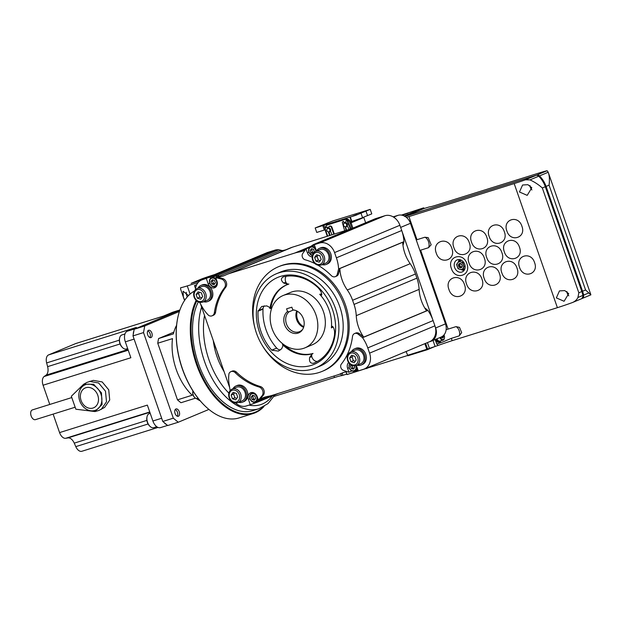 <?xml version="1.0" encoding="UTF-8"?>
<svg xmlns="http://www.w3.org/2000/svg" width="622" height="622" viewBox="0 0 622 622"><rect width="100%" height="100%" fill="white"/><g stroke="black" fill="none" stroke-linecap="round" stroke-linejoin="round"><path stroke-width="0.93" d="M401.983 215.196L407.985 213.19L402.286 215.266M401.415 215.095L423.598 207.857L404.207 215.966M407.597 355.512L370.199 367.213L369.989 366.615M425.596 343.367L427.563 349.02L427.306 349.696L434.801 346.563M433.013 340.444L435.105 346.462L427.563 349.02M404.65 216.44L536.7 175.101A3.405 2.752 67.3 0 1 539.461 175.909L548.215 172.255L590.9 294.828A18.139 0.801 -19.2 0 0 590.884 294.812L585.582 289.992L549.071 185.146C549.731 179.89 549.444 175.591 548.215 172.255L547.15 170.731A18.139 0.801 -19.2 0 0 540.549 172.551A10204.983 448.664 -19.2 0 0 436.543 205.042A18.139 0.801 -19.2 0 1 429.444 206.885L422.385 209.031L404.899 216.332L424.282 208.432M345.941 371.824L346.959 374.568L358.202 370.766M370.199 367.213L346.959 374.568M406.08 351.523L407.908 355.768L427.306 349.696M407.418 355.356L426.816 349.284L424.865 343.678M365.596 368.449L366.311 368.154M346.065 371.793L346.936 374.296M427.283 349.424L426.816 349.284M366.335 368.216L366.825 368.628M424.22 208.261L423.598 207.857M458.569 266.185A2.27 1.835 -112.7 0 0 461.073 267.779A2.27 1.835 -112.7 0 0 462.084 265.089A2.27 1.835 -112.7 0 0 459.58 263.495A2.27 1.835 -112.7 0 0 458.569 266.185M459.137 265.983A1.835 1.485 -112.7 0 0 461.983 265.096A1.835 1.485 -112.7 0 0 459.137 265.983M460.327 263.751A1.78 1.446 -112.7 0 0 461.617 267.017M460.249 263.751A1.835 1.485 -112.7 0 0 461.672 266.962M460.474 259.833A5.388 4.362 -112.7 0 0 459.347 261.092M454.628 267.491A6.523 5.279 -112.7 0 0 462.193 271.923A6.523 5.279 -112.7 0 0 464.72 264.327A6.523 5.279 -112.7 0 0 457.162 259.895A6.523 5.279 -112.7 0 0 454.628 267.491M448.936 289.479C444.194 277.459 460.7 272.242 464.478 284.612C469.213 296.663 452.699 301.841 448.936 289.479M466.539 283.966C461.843 272.047 478.217 266.877 481.964 279.13C486.653 291.065 470.271 296.204 466.539 283.966M484.188 278.431C479.531 266.644 495.765 261.504 499.474 273.633C504.115 285.451 487.873 290.552 484.188 278.431M501.853 272.887C497.25 261.193 513.352 256.14 517.006 268.136C521.609 279.807 505.515 284.899 501.853 272.887M519.541 267.336C514.985 255.759 530.955 250.744 534.578 262.616C539.134 274.178 523.172 279.231 519.541 267.336M436.263 253.107C431.52 241.087 448.034 235.87 451.805 248.24C456.54 260.291 440.034 265.47 436.263 253.107M453.873 247.595C449.185 235.66 465.559 230.513 469.299 242.759C473.995 254.693 457.59 259.833 453.873 247.595M471.515 242.059C466.873 230.249 483.107 225.148 486.808 237.262C491.45 249.08 475.192 254.18 471.515 242.059M489.187 236.515C484.577 224.822 500.694 219.768 504.341 231.757C508.944 243.443 492.842 248.52 489.187 236.515M506.876 230.964C502.319 219.379 518.289 214.372 521.905 226.245C526.461 237.806 510.499 242.86 506.876 230.964M469.027 263.013C464.354 251.164 480.658 246.001 484.382 258.2C489.047 270.072 472.736 275.188 469.027 263.013M486.684 257.477C482.05 245.744 498.222 240.628 501.907 252.703C506.526 264.459 490.354 269.536 486.684 257.477M504.364 251.926C499.777 240.286 515.817 235.256 519.456 247.191C524.035 258.806 508.003 263.883 504.364 251.926M443.991 334.916A3.514 2.053 -107.4 0 1 444.194 335.421A3.514 2.053 -107.4 0 1 444.435 338.096A3.514 2.053 -107.4 0 1 442.701 339.596A3.514 2.053 -107.4 0 1 440.508 337.311M568.819 295.847A5.668 4.595 67.3 0 1 567.28 293.335A5.668 4.595 67.3 0 1 566.906 291.5M556.356 297.899L564.084 301.273L568.702 293.654L564.768 290.591L559.466 290.909L556.356 297.899M519.479 191.988L527.199 195.362L531.818 187.751L527.891 184.68L522.581 185.006L519.479 191.988M530.03 185.589A5.668 4.595 -112.7 0 0 530.395 187.424A5.668 4.595 -112.7 0 0 531.934 189.935M451.401 268.541C446.682 256.567 463.118 251.374 466.881 263.689C471.593 275.678 455.148 280.833 451.401 268.541M419.904 250.425L420.635 250.176L448.12 329.092L446.161 329.606M416.242 239.905L416.989 239.695L408.942 216.58A18.139 0.801 -19.2 0 0 406.407 217.389M452.155 340.677A18.139 0.801 -19.2 0 0 437.771 345.56L437.212 343.958A18.139 0.801 160.8 0 1 442.701 342.022L451.347 338.36L452.155 340.677A10204.983 448.664 -19.2 0 0 557.39 307.672A18.139 0.801 -19.2 0 0 572.256 302.611C574.915 301.538 576.812 299.827 577.939 297.479L578.833 292.807L581.842 291.555A22.68 18.372 67.3 0 1 582.876 295.419L583.475 295.271L581.943 298.56A3.405 2.752 67.3 0 0 582.138 298.49A3.405 2.752 67.3 0 0 583.615 295.108A22.68 18.372 67.3 0 0 582.573 291.244L546.069 186.406A22.68 18.372 67.3 0 0 539.461 175.909M578.833 292.807L542.322 187.968C538.512 184.586 534.391 181.888 529.967 179.882L525.512 179.781L535.962 175.412A3.405 2.752 67.3 0 1 538.722 176.22A22.68 18.372 67.3 0 1 545.331 186.717L581.842 291.555M408.942 216.58A10204.983 448.664 -19.2 0 0 514.176 183.576A18.139 0.801 -19.2 0 0 525.512 179.781M429.405 348.25L427.438 342.598M547.15 170.731L536.7 175.101L539.344 175.94L545.976 186.437L583.475 295.271M581.632 290.956L582.487 291.275M405.015 216.402L535.869 175.435M577.939 297.479L582.876 295.419A3.405 2.752 67.3 0 1 581.399 298.801A3.405 2.752 67.3 0 1 581.205 298.871M435.105 346.462L437.771 345.56M437.212 343.958L436.776 344.114L435.447 340.296A4.533 2.651 72.6 0 0 438.557 342.139L439.256 341.913A4.533 2.651 -107.4 0 1 435.734 339.309M448.12 329.092L456.012 326.636L459.487 327.374L461.695 332.646L459.23 335.872L451.347 338.36M416.989 239.695L424.88 237.231L428.177 237.651L431.163 244.78L428.527 247.688L420.635 250.176M440.586 341.144A5.668 3.312 -107.4 0 1 439.062 343.157L436.776 344.114M435.447 340.296A4.533 2.651 -107.4 0 1 435.058 339.589M441.48 336.891L442.942 338.065L443.54 336.759L443.183 335.748M444.396 338.267A3.965 2.317 -107.4 0 1 444.365 338.446A3.965 2.317 -107.4 0 1 443.128 340.11A3.965 2.317 -107.4 0 1 439.925 337.559M443.128 340.11L439.972 341.097A3.965 2.317 -107.4 0 1 436.885 338.827M440.905 340.809A4.307 2.519 -107.4 0 1 440.073 341.424A4.307 2.519 -107.4 0 1 436.698 338.904M440.073 341.424L439.194 341.703A4.307 2.519 -107.4 0 1 435.859 339.254M439.979 341.455A4.533 2.651 -107.4 0 1 439.256 341.913M441.69 337.505L443.54 336.759M441.783 337.303L441.612 336.829M462.869 269.528A5.388 4.362 -112.7 0 0 464.556 269.606M461.921 269.925L458.095 268.72L457.256 266.597L456.587 264.397L458.912 261.279L462.737 262.476L464.237 266.799L461.921 269.925L464.976 268.432M461.392 260.237L458.912 261.279M463.553 262.134L462.737 262.476M465.147 266.418L464.237 266.799M462.993 268.401A3.965 3.211 -112.7 0 0 463.398 264.677A3.965 3.211 -112.7 0 0 460.731 261.916A3.965 3.211 -112.7 0 0 457.66 262.873A3.965 3.211 -112.7 0 0 457.256 266.597A3.965 3.211 -112.7 0 0 459.922 269.357A3.965 3.211 -112.7 0 0 462.993 268.401M187.339 296.818A5.668 4.595 67.3 0 1 186.686 295.434A5.668 4.595 67.3 0 1 186.375 292.348M188.52 295.559L183.101 291.252L183.319 296.842L184.711 300.247M184.563 300.473L180.644 289.246L180.652 287.729A18.139 0.801 -19.2 0 0 187.261 285.918A10204.983 448.664 -19.2 0 0 198.177 282.512M274.077 396.401A10204.983 448.664 -19.2 0 0 334.48 377.515L333.96 376.03M339.13 374.343L339.744 374.25A18.139 0.801 160.8 0 1 341.019 374.071L341.579 375.672A18.139 0.801 -19.2 0 0 334.48 377.515M201.66 278.951L191.428 283.267M214.489 274.621A10204.983 448.664 -19.2 0 0 213.634 274.885A18.139 0.801 -19.2 0 0 202.298 278.687M341.579 375.672L346.742 374.125M201.093 280.242L191.109 283.368M201.66 279.986L191.848 283.057A3.405 2.752 -112.7 0 0 191.654 283.127L201.979 278.804M340.926 373.604L341.019 374.071M349.059 229.448L348.18 227.403A1.703 1.376 67.3 0 0 347.776 226.797L347.162 226.159A0.91 0.739 67.3 0 1 347.099 226.089A2.037 1.648 -112.7 0 1 346.547 226.517L346.174 226.672A2.037 1.648 -112.7 0 0 346.967 224.301A2.037 1.648 -112.7 0 0 344.611 222.917A2.037 1.648 -112.7 0 0 344.261 223.127A2.037 1.648 -112.7 0 0 344.137 223.244M357.191 214.45L352.985 216.028L357.191 214.45M331.277 221.595L327.071 223.174L331.277 221.595M322.079 225.444L317.873 227.022L322.079 225.444M366.389 210.609L362.183 212.188L366.389 210.609M328.89 232.006A2.037 1.648 -112.7 0 0 329.061 232.006A2.037 1.648 -112.7 0 0 329.458 231.905A2.037 1.648 -112.7 0 0 330.243 229.534A2.037 1.648 -112.7 0 0 327.887 228.15A2.037 1.648 -112.7 0 0 327.537 228.36A2.037 1.648 -112.7 0 0 327.413 228.476M333.82 234.222L331.464 227.465A1.703 1.376 67.3 0 0 329.59 226.276L328.984 226.579L328.836 227.955A2.037 1.648 67.3 0 1 330.492 229.432A2.037 1.648 67.3 0 1 330.282 231.337A0.91 0.739 67.3 0 0 330.329 231.384L330.484 231.555A2.27 1.835 67.3 0 1 331.098 232.55L331.891 234.828M328.844 227.893A2.037 1.648 -112.7 0 0 328.253 227.994A2.037 1.648 -112.7 0 0 328.074 228.087M329.862 229.689A1.936 1.571 -112.7 0 0 326.869 230.622A1.936 1.571 -112.7 0 0 329.862 229.689M344.798 222.855A2.037 1.648 -112.7 0 1 344.977 222.762A2.037 1.648 -112.7 0 1 345.778 222.684A2.037 1.648 67.3 0 1 347.34 224.145A2.037 1.648 67.3 0 1 347.099 226.089M346.586 224.449A1.936 1.571 -112.7 0 0 343.585 225.389A1.936 1.571 -112.7 0 0 346.586 224.449M362.54 217.614L371.777 213.875L370.214 209.381L332.809 220.958L315.191 227.947L355.737 215.329L370.214 209.381M329.1 226.424L330.08 226.066A1.703 1.376 67.3 0 1 331.954 227.263L334.325 234.066M327.677 236.15L325.322 229.386A1.703 1.376 67.3 0 1 326.076 227.372L326.76 227.279L327.693 228.251M328.688 232.037L328.673 232.123A2.27 1.835 67.3 0 0 328.813 233.266L329.606 235.544M328.813 233.266L329.302 233.056L330.111 235.38M326.379 227.248A1.703 1.376 67.3 0 1 326.573 227.17L327.25 227.077L328.175 228.033M329.302 233.056A2.27 1.835 67.3 0 1 329.162 231.99M342.955 221.665A0.91 0.739 67.3 0 1 343.663 221.58L344.798 222.832M346.431 220.577A0.91 0.739 67.3 0 1 347.628 221.028L350.87 228.888M327.304 236.259L325.438 230.91A5.1 4.136 67.3 0 1 327.421 224.962A5.1 4.136 67.3 0 1 327.716 224.861L344.433 219.62A5.1 4.136 67.3 0 1 350.062 223.197L351.912 228.507M327.421 224.962L328.432 224.542A5.1 4.136 67.3 0 1 328.727 224.433L345.451 219.201A5.1 4.136 67.3 0 1 351.072 222.777L351.072 222.777A1.135 0.917 67.3 0 1 351.438 221.556L349.867 217.039M351.881 221.424L362.579 217.723L361.009 213.229M325.158 229.759L324.326 230.047L322.764 225.553M315.191 227.947L316.753 232.441L324.326 230.047M362.735 217.498A1.135 0.917 -112.7 0 0 362.789 217.879L362.805 217.925A1.135 0.917 67.3 0 1 362.789 217.879L363.8 217.459L365.65 222.762M350.062 223.197L351.072 222.777L352.923 228.087M346.508 230.249L345.925 228.072A1.703 1.376 67.3 0 1 345.863 227.357L345.933 226.75M345.614 226.773A2.037 1.648 -112.7 0 0 345.785 226.766A2.037 1.648 -112.7 0 0 346.174 226.672M329.637 231.812A2.037 1.648 -112.7 0 0 329.823 231.749A2.037 1.648 -112.7 0 0 330.329 231.384M345.778 222.684L345.918 220.911A0.91 0.739 67.3 0 1 347.263 221.183L350.489 229.005M344.705 230.816L342.388 222.707A0.91 0.739 67.3 0 1 343.297 221.735L343.663 221.58M343.297 221.735L344.44 222.995M346.127 230.365L345.552 228.22A1.703 1.376 67.3 0 1 345.498 227.512L345.575 226.789M429.25 341.843L430.611 341.416A11.336 9.182 -112.7 0 0 431.256 341.183A11.336 9.182 -112.7 0 0 435.664 327.973L400.646 227.411L410.458 223.306A11.336 9.182 -112.7 0 0 397.956 215.36L393.158 216.86M431.256 341.183L441.076 337.077A11.336 9.182 -112.7 0 0 445.476 323.868L410.458 223.306M351.484 351.617A8.731 7.075 67.3 0 1 354.454 348.895A8.731 7.075 67.3 0 1 364.585 354.835A8.731 7.075 67.3 0 1 361.195 365.005A8.731 7.075 67.3 0 1 357.168 365.215M354.454 348.895L355.683 348.382A8.731 7.075 67.3 0 1 365.814 354.322A8.731 7.075 67.3 0 1 362.416 364.492L361.195 365.005M350.691 351.943C347.527 353.708 346.508 356.6 347.628 360.628C349.463 364.896 352.379 366.537 356.375 365.549A7.371 5.971 67.3 0 0 359.236 356.958A7.371 5.971 67.3 0 0 350.691 351.943L354.983 350.155A7.371 5.971 67.3 0 1 363.528 355.162A7.371 5.971 67.3 0 1 360.667 363.753L356.375 365.549A5.668 4.595 -112.7 0 1 356.39 365.573L358.256 370.922L363.52 369.274A13.606 11.025 -112.7 0 0 364.298 368.994A13.606 11.025 -112.7 0 0 369.585 353.14L367.757 347.9A34.016 27.555 -112.7 0 0 362.548 337.699L358.21 334.224A4.611 3.732 -112.7 0 0 354.563 333.548A4.611 3.732 -112.7 0 0 352.511 336.494L352.503 336.541A62.705 50.794 -112.7 0 1 341.26 364.181A3.833 3.102 -112.7 0 0 343.383 370.347L348.522 372.143A34.583 28.013 -112.7 0 0 348.965 372.205L351.943 370.961M316.466 251.055A8.731 7.075 67.3 0 1 319.436 248.333A8.731 7.075 67.3 0 1 329.567 254.274A8.731 7.075 67.3 0 1 326.177 264.451A8.731 7.075 67.3 0 1 322.149 264.653M319.436 248.333L320.664 247.82A8.731 7.075 67.3 0 1 330.795 253.76A8.731 7.075 67.3 0 1 327.397 263.938L326.177 264.451M319.965 249.593A7.371 5.971 67.3 0 1 328.509 254.608A7.371 5.971 67.3 0 1 325.648 263.192L321.356 264.988A7.371 5.971 67.3 0 0 324.217 256.404A7.371 5.971 67.3 0 0 315.673 251.389L319.965 249.593M232.978 388.711A8.731 7.075 67.3 0 1 235.948 385.998A8.731 7.075 67.3 0 1 246.079 391.93A8.731 7.075 67.3 0 1 242.681 402.107A8.731 7.075 67.3 0 1 238.661 402.31M235.948 385.998L237.176 385.484A8.731 7.075 67.3 0 1 247.299 391.417A8.731 7.075 67.3 0 1 243.91 401.594L242.681 402.107M236.477 387.249A7.371 5.971 67.3 0 1 245.021 392.264A7.371 5.971 67.3 0 1 242.16 400.848L237.868 402.644A7.371 5.971 67.3 0 0 240.73 394.06A7.371 5.971 67.3 0 0 232.177 389.045L236.477 387.249M197.959 288.149A8.731 7.075 67.3 0 1 200.929 285.436A8.731 7.075 67.3 0 1 211.06 291.376A8.731 7.075 67.3 0 1 207.662 301.546A8.731 7.075 67.3 0 1 203.643 301.756M200.929 285.436L202.158 284.923A8.731 7.075 67.3 0 1 212.281 290.863A8.731 7.075 67.3 0 1 208.891 301.032L207.662 301.546M201.458 286.688A7.371 5.971 67.3 0 1 210.003 291.702A7.371 5.971 67.3 0 1 207.142 300.294L202.85 302.082A7.371 5.971 67.3 0 0 205.711 293.498A7.371 5.971 67.3 0 0 197.158 288.484L201.458 286.688M217.653 276.813A4.821 3.903 -112.7 0 0 214.396 276.479L211.635 277.637C209.591 278.765 208.938 280.646 209.668 283.298C210.928 286.12 212.825 287.201 215.352 286.524A4.821 3.903 -112.7 0 0 217.195 284.619M314.475 245.2A4.821 3.903 -112.7 0 0 313.589 245.426L310.829 246.584C308.792 247.712 308.131 249.593 308.862 252.244L312.314 255.626M216.72 350.435A45.359 26.521 -107.4 0 1 214.823 345.537A45.359 26.521 -107.4 0 1 213.26 340.498M272.047 328.572A28.348 22.96 67.3 0 1 283.064 295.551A28.348 22.96 67.3 0 1 315.945 314.833A28.348 22.96 67.3 0 1 304.928 347.853A28.348 22.96 67.3 0 1 272.047 328.572M283.064 295.551L290.575 292.41A28.348 22.96 67.3 0 1 323.456 311.692A28.348 22.96 67.3 0 1 312.446 344.712L304.928 347.853M283.228 344.199L282.489 344.51L282.979 345.762L281.68 348.779L278.376 351.111L271.728 350.155A45.865 37.157 67.3 0 1 261.046 331.751A45.865 37.157 67.3 0 1 258.052 311.21L261.738 306.475L266.815 305.892L269.614 307.369L269.987 308.621A36.791 29.802 67.3 0 1 286.431 284.985A36.791 29.802 67.3 0 1 287.97 284.402L283.702 283.057C280.763 280.421 280.662 278.345 283.391 276.829L283.469 276.813A45.865 37.157 67.3 0 1 318.239 287.854L320.167 290.233C321.488 292.488 321.978 294.074 321.644 294.983L321.465 295.279M321.722 294.657A2.838 2.294 -112.7 0 1 320.618 293.988L319.731 294.361A36.791 29.802 67.3 0 1 329.108 310.013A36.791 29.802 67.3 0 1 331.402 327.887C331.674 326.41 332.094 325.975 332.661 326.566C333.555 327.304 334.193 329.007 334.589 331.666L334.535 334.916A45.865 37.157 67.3 0 1 314.242 362.953A45.865 37.157 67.3 0 1 313.706 363.17L313.332 363.31C310.254 363.435 309.025 361.499 309.655 357.495L312.143 353.817A36.791 29.802 67.3 0 1 282.489 344.51M312.057 353.848L313.037 353.444A36.791 29.802 -112.7 0 1 284.036 344.782M332.132 326.332L332.661 326.566A2.838 2.294 -112.7 0 0 332.296 327.514L331.402 327.887M332.467 309.453A47.124 38.167 67.3 0 1 311.474 365.324A47.124 38.167 67.3 0 1 259.506 332.288A47.124 38.167 67.3 0 1 280.506 276.409A47.124 38.167 67.3 0 1 332.467 309.453M256.489 333.236A51.027 41.332 67.3 0 1 276.308 273.789A51.027 41.332 67.3 0 1 335.491 308.504A51.027 41.332 67.3 0 1 315.665 367.944A51.027 41.332 67.3 0 1 256.489 333.236M276.308 273.789L280.608 272.001A51.027 41.332 67.3 0 1 339.783 306.708A51.027 41.332 67.3 0 1 319.965 366.148L315.665 367.944M255.051 328.525A56.695 45.927 67.3 0 1 278.415 266.768A56.695 45.927 67.3 0 1 344.176 305.332A56.695 45.927 67.3 0 1 322.149 371.381A56.695 45.927 67.3 0 1 261.784 344.627M278.415 266.768L279.643 266.255A56.695 45.927 67.3 0 1 345.404 304.819A56.695 45.927 67.3 0 1 323.378 370.868L322.149 371.381M346.998 371.614A34.016 27.555 -112.7 0 0 342.186 373.013A34.016 27.555 -112.7 0 0 341.221 373.449A45.919 37.196 -112.7 0 1 339.915 374.032A45.919 37.196 -112.7 0 1 337.295 374.988L272.203 395.359A45.919 37.196 -112.7 0 1 268.082 396.338A34.016 27.555 -112.7 0 0 263.083 397.777A34.016 27.555 -112.7 0 0 259.654 399.573L263.23 395.312A5.264 4.268 -112.7 0 0 263.922 390.188A5.264 4.268 -112.7 0 0 260.245 386.48L259.016 386.993A5.264 4.268 -112.7 0 1 262.694 390.702A5.264 4.268 -112.7 0 1 262.01 395.825L258.41 400.109L257.197 396.626A5.668 4.595 -112.7 0 0 250.619 392.77A5.668 4.595 -112.7 0 0 248.419 399.378L250.277 404.728L258.324 401.82A34.583 28.013 67.3 0 0 260.68 400.249L272.879 395.149M222.559 278.508L221.331 279.021A5.264 4.268 -112.7 0 1 225.102 282.753A5.264 4.268 -112.7 0 1 224.472 287.807L225.7 287.294A5.264 4.268 -112.7 0 0 226.33 282.24A5.264 4.268 -112.7 0 0 222.559 278.508L217.008 277.101A34.016 27.555 -112.7 0 0 224.837 275.375A34.016 27.555 -112.7 0 0 225.809 274.947A45.919 37.196 -112.7 0 1 227.116 274.364L289.992 248.077A45.919 37.196 -112.7 0 1 292.612 247.121L351.43 228.709M317.974 265.244A62.705 50.794 -112.7 0 1 331.269 275.562L331.301 275.6A4.611 3.732 -112.7 0 0 335.344 276.635L336.572 276.121A4.611 3.732 -112.7 0 0 338.531 273.688L339.814 268.541L402.691 242.261A34.016 27.555 -112.7 0 0 404.906 253.418A34.016 27.555 -112.7 0 0 410.186 263.705A34.016 27.555 -112.7 0 1 415.457 273.991L416.903 278.135A34.016 27.555 -112.7 0 1 419.127 289.378A34.016 27.555 -112.7 0 0 421.351 300.628A34.016 27.555 -112.7 0 0 426.568 310.837L363.691 337.124L359.43 333.711A4.611 3.732 -112.7 0 0 355.792 333.034L354.563 333.548M339.814 268.541A34.016 27.555 -112.7 0 0 342.03 279.698A34.016 27.555 -112.7 0 0 347.309 289.992L410.186 263.705M347.309 289.992A34.016 27.555 -112.7 0 1 352.581 300.278L354.027 304.422A34.016 27.555 -112.7 0 1 356.25 315.665A34.016 27.555 -112.7 0 0 358.474 326.908A34.016 27.555 -112.7 0 0 363.691 337.124M303.785 326.69A11.336 9.182 67.3 0 1 297.487 319.319A11.336 9.182 67.3 0 1 297.324 311.233M302.72 326.923A12.129 9.828 67.3 0 1 296.873 319.514A12.129 9.828 67.3 0 1 296.414 311.824M303.598 327.32A11.336 9.182 67.3 0 1 296.655 319.669A11.336 9.182 67.3 0 1 296.748 310.922M302.805 329.131A11.336 9.182 67.3 0 1 299.594 331.65A11.336 9.182 67.3 0 1 286.447 323.938A11.336 9.182 67.3 0 1 289.036 311.809L287.535 311.536L286.594 308.831L291.858 307.182L292.807 309.888L294.299 310.16A11.336 9.182 67.3 0 1 294.898 310.222M293.382 309.997L289.036 311.809M292.807 309.888A12.129 9.828 67.3 0 1 294.284 310.075A12.129 9.828 67.3 0 1 303.388 318.759A12.129 9.828 67.3 0 1 302.479 329.668A12.129 9.828 67.3 0 1 293.04 333.174A12.129 9.828 67.3 0 1 284.604 324.645A12.129 9.828 67.3 0 1 287.535 311.536M278.477 393.399L258.324 401.82M282.264 250.596L278.897 249.749A34.583 28.013 -112.7 0 0 276.012 249.819L214.365 275.585A34.583 28.013 67.3 0 1 217.249 275.523L219.434 276.075L215.748 277.614L221.331 279.021M278.897 249.749L217.249 275.523M235.777 403.173L235.388 403.04M217.008 277.101L279.884 250.822A34.016 27.555 -112.7 0 0 286.198 249.663M200.533 303.956L229.635 387.537M195.533 288.592L194.492 285.591L196.746 284.651M235.645 403.048A13.606 11.025 -112.7 0 0 246.328 405.964L250.277 404.728M266.776 396.595L259.654 399.573M227.116 274.364A45.919 37.196 -112.7 0 1 229.736 273.408L294.82 253.03A45.919 37.196 -112.7 0 1 298.949 252.05A34.016 27.555 -112.7 0 0 303.94 250.612A34.016 27.555 -112.7 0 0 305.099 250.091M214.365 275.585L202.368 279.729A13.606 11.025 -112.7 0 0 201.59 280.009A13.606 11.025 -112.7 0 0 195.425 289.658M276.012 249.819L267.701 252.415A13.606 11.025 -112.7 0 0 266.924 252.703L201.59 280.009M225.7 287.294A60.093 48.679 -112.7 0 0 215.593 312.19L214.365 312.703A5.077 4.113 -112.7 0 1 212.118 315.805A5.077 4.113 -112.7 0 1 208.72 315.478A32.43 26.272 -112.7 0 1 202.103 306.786L199.654 302.378M212.118 315.805L213.346 315.292A5.077 4.113 -112.7 0 0 215.593 312.19M260.245 386.48A60.093 48.679 -112.7 0 1 236.484 372.181A5.077 4.113 -112.7 0 0 232.146 371.14L230.917 371.653A5.077 4.113 -112.7 0 0 228.982 373.651A32.43 26.272 -112.7 0 0 229.129 384.373L230.124 390.569M224.472 287.807A60.093 48.679 -112.7 0 0 214.365 312.703M206.317 278.493L208.183 283.842A5.668 4.595 -112.7 0 0 214.761 287.698A5.668 4.595 -112.7 0 0 216.961 281.09L215.748 277.614M309.663 247.393L306.032 248.909A34.583 28.013 -112.7 0 0 305.705 249.204L302.712 253.551A3.833 3.102 -112.7 0 0 304.873 259.701A62.705 50.794 -112.7 0 1 314.895 263.572M335.344 276.635A4.611 3.732 -112.7 0 0 337.303 274.201L338.609 268.953A34.016 27.555 -112.7 0 0 336.393 257.827L334.566 252.579A13.606 11.025 -112.7 0 0 319.56 243.039L314.297 244.687L316.155 250.036A5.668 4.595 -112.7 0 1 316.427 251.07M402.994 245.457L403.942 241.647L338.609 268.953M403.942 241.647A34.016 27.555 -112.7 0 0 401.726 230.513L399.899 225.273A13.606 11.025 -112.7 0 0 384.894 215.733L375.26 218.75L313.612 244.516A34.583 28.013 67.3 0 0 310.269 246.88M306.032 248.909L307.377 252.789A5.668 4.595 -112.7 0 0 312.143 256.925M314.297 244.687L317.974 243.155L313.612 244.516M260.68 400.249L262.087 398.57L258.41 400.109M236.484 372.181L235.256 372.695A60.093 48.679 -112.7 0 0 259.016 386.993M235.256 372.695A5.077 4.113 -112.7 0 0 230.917 371.653M364.298 368.994L429.631 341.68A13.606 11.025 -112.7 0 0 434.918 325.835L433.091 320.587A34.016 27.555 -112.7 0 0 427.882 310.394L362.548 337.699M427.882 310.394L424.624 307.789M358.132 370.58L357.572 370.751A34.583 28.013 67.3 0 1 355.209 370.829M348.577 362.556A5.668 4.595 -112.7 0 0 347.612 368.325L348.965 372.205M321.644 294.983L319.731 294.361M282.94 276.977L283.391 276.829M264.218 305.845A5.668 4.595 -112.7 0 0 263.044 308.66L263.013 309.134A45.865 37.157 -112.7 0 0 276.689 348.087A5.668 4.595 -112.7 0 0 280.421 349.922M263.044 308.66L258.083 310.736M312.874 353.514A2.838 2.294 -112.7 0 0 311.793 356.6L309.655 357.495M311.793 356.6A5.668 4.595 -112.7 0 0 317.383 361.421M315.136 362.556L313.332 363.31M286.151 276.292A5.668 4.595 -112.7 0 0 285.863 282.147L283.702 283.057M285.863 282.147A2.838 2.294 -112.7 0 0 288.865 284.029L287.97 284.402M286.874 284.806A36.791 29.802 -112.7 0 0 270.873 308.248L269.987 308.621M196.606 284.93L194.492 285.591M210.003 276.953L210.508 278.407M215.881 286.307A5.668 4.595 -112.7 0 0 216.386 286.408M250.005 398.811A4.821 3.903 -112.7 0 0 255.588 402.061L258.348 400.91A4.821 3.903 -112.7 0 0 259.957 399.464M252.68 392.521A5.668 4.595 -112.7 0 0 252.4 392.948M253.644 402.271L253.963 403.188M349.199 367.757A4.821 3.903 -112.7 0 0 354.781 371.015L357.541 369.857A4.821 3.903 -112.7 0 0 357.837 369.717M312.376 248.955L310.199 250.472L311.521 248.683L313.706 249.375L314.258 252.26M310.199 250.472L311.054 252.944L313.13 253.589M214.512 280.421L215.375 282.893L214.046 284.682L211.861 283.997L210.998 281.525L212.327 279.737L214.512 280.421M354.307 365.954L354.804 367.377L353.475 369.165L351.29 368.481L350.427 366.008L351.142 365.044M254.748 395.957L255.603 398.43L254.281 400.218L252.097 399.534L251.234 397.061L252.563 395.273L254.748 395.957M311.731 249.834L312.594 252.299L311.054 252.944M312.594 252.299L313.815 252.688M213.183 280.009L212.537 280.88L213.393 283.352L211.861 283.997M212.537 280.88L210.998 281.525M213.393 283.352L214.722 283.772M352.005 365.479L352.822 367.835L351.29 368.481M351.85 365.417L350.427 366.008M352.822 367.835L354.151 368.255M253.418 395.545L252.765 396.416L253.628 398.889L252.097 399.534M252.765 396.416L251.234 397.061M253.628 398.889L254.958 399.308M200.681 299.244L202.671 296.57L201.38 292.861L198.099 291.835L196.109 294.509L197.399 298.218L200.681 299.244M235.699 399.806L237.69 397.131L236.399 393.423L233.118 392.396L231.127 395.071L232.418 398.78L235.699 399.806M319.187 262.15L321.177 259.475L319.887 255.766L316.606 254.74L314.623 257.415L315.914 261.123L319.187 262.15M354.206 362.712L356.196 360.029L354.905 356.328L351.624 355.294L349.642 357.977L350.932 361.677L354.206 362.712M199.475 292.27L198.566 293.491L199.856 297.192L201.761 297.79M199.856 297.192L197.399 298.218M198.566 293.491L196.109 294.509M317.982 255.168L317.072 256.388L318.363 260.097L320.268 260.696M318.363 260.097L315.914 261.123M317.072 256.388L314.623 257.415M234.494 392.824L233.584 394.045L234.875 397.753L236.78 398.352M234.875 397.753L232.418 398.78M233.584 394.045L231.127 395.071M353.001 355.73L352.091 356.95L353.382 360.651L355.286 361.25M353.382 360.651L350.932 361.677M352.091 356.95L349.642 357.977M216.985 351.197A45.359 26.521 72.6 0 0 218.547 356.235A45.359 26.521 72.6 0 0 220.445 361.133M198.301 301.942A64.634 37.794 72.6 0 0 198.465 363.621A64.634 37.794 72.6 0 0 252.734 410.683L258.884 408.755L267.981 403.616L275.002 394.853M192.96 390.997A4.821 2.815 72.6 0 0 192.882 391.292A4.821 2.815 72.6 0 0 193.209 394.962A4.821 2.815 72.6 0 0 194.88 397.668A4.821 2.815 72.6 0 0 197.26 398.469L198.06 398.22M192.843 391.526A4.253 2.488 72.6 0 0 192.789 391.736A4.253 2.488 72.6 0 0 193.077 394.97A4.253 2.488 72.6 0 0 194.554 397.357A4.253 2.488 72.6 0 0 194.709 397.505M196.739 300.97A66.896 39.116 72.6 0 0 197.236 364.134A66.896 39.116 72.6 0 0 263.098 406.99M196.124 300.418A67.464 39.45 72.6 0 0 196.49 364.399A67.464 39.45 72.6 0 0 253.146 413.521A67.464 39.45 72.6 0 0 264.047 406.454M194.429 291.026A67.464 39.45 72.6 0 0 177.838 317.399A67.464 39.45 72.6 0 0 182.44 368.792A67.464 39.45 72.6 0 0 205.781 406.664A67.464 39.45 72.6 0 0 239.097 417.922L253.146 413.521M177.791 317.624A66.896 39.116 72.6 0 0 177.744 317.842A66.896 39.116 72.6 0 0 182.308 368.799A66.896 39.116 72.6 0 0 205.454 406.353A66.896 39.116 72.6 0 0 205.618 406.508M176.586 325.329A45.359 26.521 72.6 0 0 173.367 333.913L158.618 338.531A45.359 26.521 72.6 0 0 157.763 343.227L172.512 338.617A45.359 26.521 72.6 0 0 176.236 369.484A45.359 26.521 72.6 0 0 192.229 395.219L177.48 399.837A45.359 26.521 72.6 0 0 180.971 402.722L195.518 398.166M196.249 398.477A45.359 26.521 72.6 0 0 200.23 400.863M157.763 343.227L177.48 399.837M173.818 332.179L158.618 338.531M147.686 334.807A3.856 2.255 72.6 0 0 150.921 337.614A3.856 2.255 72.6 0 0 151.854 333.065A3.856 2.255 72.6 0 0 148.619 330.259A3.856 2.255 72.6 0 0 147.686 334.807M175.077 413.474A3.856 2.255 72.6 0 0 178.32 416.281A3.856 2.255 72.6 0 0 179.253 411.733A3.856 2.255 72.6 0 0 176.018 408.926A3.856 2.255 72.6 0 0 175.077 413.474M179.408 311.459L144.724 325.959L143.519 332.591L173.32 418.171L178.25 422.237L208.914 409.424M76.211 343.406A7.713 4.51 72.6 0 0 75.977 343.468A7.713 4.51 72.6 0 0 75.744 343.546L48.586 354.905A7.713 4.51 72.6 0 0 46.642 362.914L47.614 366.646A8.506 4.976 -107.4 0 1 46.067 375.144L44.17 376.504A7.713 4.51 72.6 0 0 43.073 385.22L130.861 357.743L125.325 341.843A9.073 5.303 -107.4 0 1 127.253 331.231L136.031 328.486L179.844 310.168L134.189 329.256L144.724 325.959M143.519 332.591L132.984 335.888L162.785 421.467L173.32 418.171M178.25 422.237L167.715 425.534L162.785 421.467M132.984 335.888L134.189 329.256M81.093 400.49A10.768 8.724 67.3 0 1 85.898 387.716A10.768 8.724 67.3 0 1 97.778 395.265A10.768 8.724 67.3 0 1 92.973 408.04A10.768 8.724 67.3 0 1 81.093 400.49M79.733 400.817A13.715 11.11 67.3 0 1 85.852 384.551A13.715 11.11 67.3 0 1 100.974 394.169A13.715 11.11 67.3 0 1 94.863 410.434A13.715 11.11 67.3 0 1 79.733 400.817M35.578 419.593A5.1 2.986 -107.4 0 1 35.431 419.648A5.1 2.986 -107.4 0 1 31.1 415.799A5.1 2.986 -107.4 0 1 32.227 409.96A5.1 2.986 -107.4 0 1 32.383 409.906A5.1 2.986 -107.4 0 1 32.538 409.867M158.019 427.431L81.879 451.269A7.713 4.51 72.6 0 1 75.791 446.627L74.251 443.136A8.506 4.976 -107.4 0 0 67.93 437.919L65.683 438.292A7.713 4.51 72.6 0 1 59.572 432.593L53.134 414.104M49.776 404.463L43.073 385.22M160.779 427.516A9.073 5.303 -107.4 0 1 160.507 427.609A9.073 5.303 -107.4 0 1 152.888 421.008L147.352 405.109L59.572 432.593M152.888 421.008L161.673 418.256L134.103 339.099L125.325 341.843M127.253 331.231L136.366 327.421L48.586 354.905M75.744 343.546L163.532 316.069L172.644 312.26A9.073 5.303 -107.4 0 1 172.916 312.158L179.913 309.966M133.909 330.818A9.073 5.303 72.6 0 0 133.271 334.325M163.951 422.424A9.073 5.303 72.6 0 0 166.556 424.577M95.042 411.562L98.859 410.458L104.628 407.394L109.721 400.024L108.733 389.815L102.171 381.931L93.339 380.376L87.103 382.328L83.628 384.272L93.603 384.24L101.456 392.855L102.07 404.487L95.042 411.562L75.845 409.222L71.336 396.261L83.628 384.272M101.215 409.432L106.502 401.781L105.476 391.168L98.649 382.989L89.49 381.372M147.795 330.912A3.771 2.2 -107.4 0 1 148.751 331.518A3.771 2.2 -107.4 0 1 150.361 334.978A3.771 2.2 -107.4 0 1 150.314 336.502A3.771 2.2 -107.4 0 1 149.871 337.536M127.665 348.577L126.336 348.989A7.371 4.307 -107.4 0 1 122.697 347.76A7.371 4.307 -107.4 0 1 119.541 340.988A7.371 4.307 -107.4 0 1 119.649 338.01A7.371 4.307 -107.4 0 1 121.935 334.924L124.968 333.975M122.697 347.76L122.176 347.27A6.461 3.779 -107.4 0 1 119.408 341.33A6.461 3.779 -107.4 0 1 119.494 338.718L119.649 338.01M175.194 409.587A3.771 2.2 -107.4 0 1 176.143 410.186A3.771 2.2 -107.4 0 1 177.705 415.169A3.771 2.2 -107.4 0 1 177.27 416.211M156.767 426.715L153.735 427.664A7.371 4.307 -107.4 0 1 152.343 427.711A7.371 4.307 -107.4 0 1 150.096 426.435A7.371 4.307 -107.4 0 1 147.041 416.678A7.371 4.307 -107.4 0 1 149.334 413.599L150.213 413.319M150.096 426.435L149.568 425.938A6.461 3.779 -107.4 0 1 146.893 417.385L147.041 416.678M462.022 269.886A6.523 5.279 -112.7 0 0 463.989 270.531M462.379 269.73A6.29 5.1 -112.7 0 0 464.183 270.267M514.176 183.576L557.39 307.672M585.582 289.992L582.573 291.244M549.071 185.146L546.069 186.406M588.552 293.04L583.615 295.108M538.909 176.407L539.344 175.94M542.322 187.968L545.331 186.717M529.967 179.882L538.722 176.22M424.88 237.231A6.236 3.646 -107.4 0 1 428.527 241.694A6.236 3.646 -107.4 0 1 428.527 247.688M442.701 342.022L439.062 343.157M456.012 326.636A5.668 3.312 -107.4 0 1 459.145 330.616A5.668 3.312 -107.4 0 1 459.23 335.872M459.417 259.592A6.523 5.279 -112.7 0 0 458.375 261.948M459.736 259.638A6.29 5.1 -112.7 0 0 458.834 261.364M187.261 285.918L190.099 294.074M342.162 373.091L342.94 375.315M339.744 374.25L341.012 373.853M367.555 215.609L365.993 211.115M331.464 227.465L331.954 227.263M325.096 228.857L323.821 225.195M362.805 217.925L351.088 222.824M345.451 219.201L344.433 219.62M328.727 224.433L327.716 224.861M326.76 227.279L327.25 227.077M326.076 227.372L326.573 227.17M326.566 227.217L327.055 227.014M329.59 226.276L330.08 226.066M445.476 323.868L435.664 327.973M397.956 215.36L393.648 217.156M348.087 360.511A6.236 5.054 67.3 0 1 350.87 353.117A6.236 5.054 67.3 0 1 357.743 357.495A6.236 5.054 67.3 0 1 354.968 364.889A6.236 5.054 67.3 0 1 348.087 360.511M313.068 259.957A6.236 5.054 67.3 0 1 315.852 252.563A6.236 5.054 67.3 0 1 322.725 256.933A6.236 5.054 67.3 0 1 319.949 264.327A6.236 5.054 67.3 0 1 313.068 259.957M229.58 397.613A6.236 5.054 67.3 0 1 232.356 390.219A6.236 5.054 67.3 0 1 239.237 394.589A6.236 5.054 67.3 0 1 236.461 401.983A6.236 5.054 67.3 0 1 229.58 397.613M194.562 297.052A6.236 5.054 67.3 0 1 197.345 289.658A6.236 5.054 67.3 0 1 204.218 294.027A6.236 5.054 67.3 0 1 201.442 301.429A6.236 5.054 67.3 0 1 194.562 297.052M254.522 393.205A4.821 3.903 -112.7 0 0 251.871 393.174C249.826 394.294 249.173 396.183 249.896 398.834C251.164 401.656 253.061 402.737 255.588 402.061A4.821 3.903 -112.7 0 0 257.78 398.305M256.715 396.712A4.253 3.444 -112.7 0 0 252.027 393.734A4.253 3.444 -112.7 0 0 250.13 398.78A4.253 3.444 -112.7 0 0 254.818 401.758A4.253 3.444 -112.7 0 0 256.715 396.712M349.657 363.886A4.253 3.444 -112.7 0 0 349.323 367.726A4.253 3.444 -112.7 0 0 353.996 370.712A4.253 3.444 -112.7 0 0 355.924 365.713M216.316 279.239A4.821 3.903 -112.7 0 0 211.635 277.637M216.479 281.183A4.253 3.444 -112.7 0 0 211.791 278.197A4.253 3.444 -112.7 0 0 209.894 283.243A4.253 3.444 -112.7 0 0 214.582 286.221A4.253 3.444 -112.7 0 0 216.479 281.183M315.517 248.186A4.821 3.903 -112.7 0 0 310.829 246.584M315.929 251.28A4.253 3.444 -112.7 0 0 315.673 250.13A4.253 3.444 -112.7 0 0 310.984 247.144A4.253 3.444 -112.7 0 0 309.087 252.19A4.253 3.444 -112.7 0 0 312.407 255.253M263.23 395.312L262.01 395.825M356.25 315.665L419.127 289.378M341.221 373.449L343.173 372.632M354.027 304.422L416.903 278.135M352.581 300.278L415.457 273.991M298.949 252.05L305.69 249.228M294.82 253.03L311.054 246.242M229.736 273.408L292.612 247.121M202.368 279.729L267.701 252.415M338.531 273.688L337.303 274.201M401.726 230.513L336.393 257.827M319.56 243.039L384.894 215.733M334.566 252.579L399.899 225.273M359.43 333.711L358.21 334.224M433.091 320.587L367.757 347.9M369.585 353.14L434.918 325.835M263.013 309.134L258.052 311.21M276.689 348.087L271.728 350.155M314.771 362.727L313.706 363.17M209.645 283.228L208.183 283.842M308.839 252.174L307.377 252.789M249.873 398.764L248.419 399.378M349.074 367.711L347.612 368.325M308.955 252.198A4.821 3.903 -112.7 0 0 312.322 255.588M209.762 283.251A4.821 3.903 -112.7 0 0 215.352 286.524L216.666 285.98M349.385 363.606L349.097 367.781C350.357 370.611 352.254 371.684 354.781 371.015A4.821 3.903 -112.7 0 0 356.974 367.252M213.284 340.584A46.487 27.181 72.6 0 0 217.055 356.764A46.487 27.181 72.6 0 0 224.091 371.614M201.606 307.05A64.634 37.794 72.6 0 0 204.607 361.693A64.634 37.794 72.6 0 0 258.884 408.755M204.521 315.408A61.228 35.804 72.6 0 0 209.078 360.099A61.228 35.804 72.6 0 0 228.865 393.112M249.002 405.124A61.228 35.804 72.6 0 0 272.312 395.973M46.642 362.914L119.346 340.156M47.614 366.646L120.062 343.966M46.067 375.144L127.992 349.502M44.17 376.504L128.233 350.194M65.683 438.292L149.746 411.974M67.93 437.919L149.848 412.277M74.251 443.136L146.854 420.402M75.791 446.627L148.09 423.994M179.906 309.981L172.644 312.26M590.9 294.828L582.138 298.49M572.691 302.44L581.399 298.801M351.865 221.455L350.303 216.961M325.982 227.411L326.472 227.201M329.092 226.431L329.582 226.221M315.673 251.389C312.508 253.146 311.49 256.039 312.609 260.074C314.444 264.334 317.36 265.975 321.356 264.988M232.177 389.045C229.02 390.803 228.002 393.695 229.121 397.73C230.956 401.991 233.864 403.631 237.868 402.644M197.158 288.484C194.002 290.241 192.983 293.141 194.103 297.168C195.938 301.437 198.846 303.07 202.85 302.082M253.177 392.622L251.871 393.174M339.915 374.032L343.709 372.446M192.789 391.736L192.882 391.292M177.744 317.842L177.838 317.399M32.383 409.906L71.787 397.567M75.977 343.468L163.64 316.023M160.507 427.609L167.559 425.409M35.431 419.648L75.145 407.216"/></g></svg>
